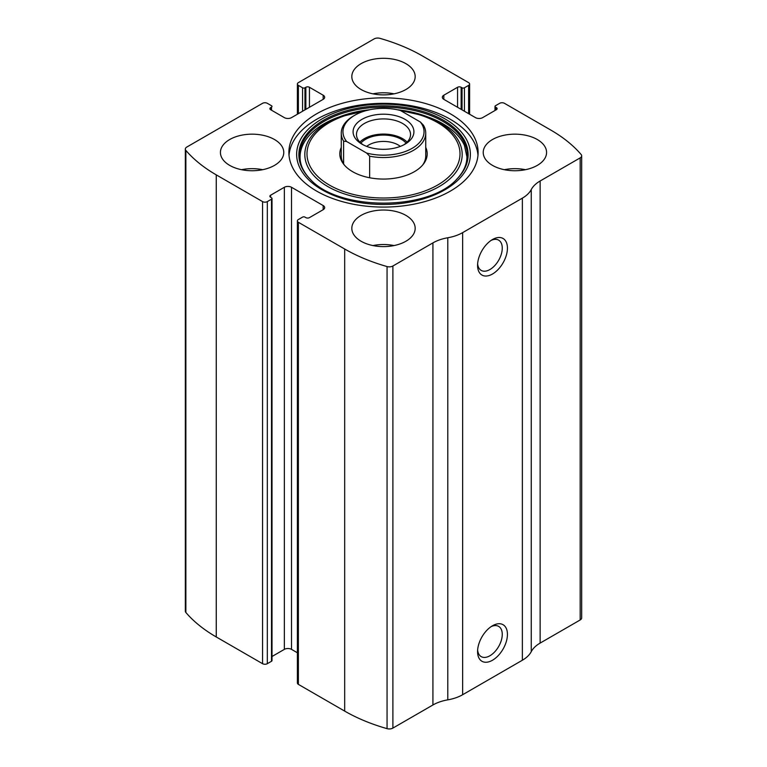 <?xml version="1.0" encoding="UTF-8"?>
<svg xmlns="http://www.w3.org/2000/svg" width="767" height="767" viewBox="0 0 767 767"><rect width="100%" height="100%" fill="white"/><g stroke="black" fill="none" stroke-linecap="round" stroke-linejoin="round"><path stroke-width="1.15" d="M443.825 95.213L443.825 99.346A5.072 2.924 0 0 1 442.338 97.284A5.072 2.924 0 0 1 443.825 95.213L457.563 87.275A2.531 1.467 0 0 1 461.149 87.275L462.041 87.793A1.687 0.978 0 0 0 464.428 87.793L468.618 85.386A3.375 1.946 0 0 0 469.605 84.006A3.375 1.946 0 0 0 468.618 82.625L422.32 55.895A160.495 92.663 0 0 0 379.943 38.35A5.072 2.924 0 0 0 374.114 38.906L298.382 82.625A3.375 1.946 0 0 0 297.395 84.006A3.375 1.946 0 0 0 298.382 85.386L298.382 113.66M270.617 107.629L270.617 109.691A2.531 1.467 0 0 1 269.869 108.655A2.531 1.467 0 0 1 270.617 107.629L271.508 107.112A1.687 0.978 0 0 0 272.007 106.421A1.687 0.978 0 0 0 271.508 105.731L267.328 103.315A3.375 1.946 0 0 0 262.554 103.315L186.822 147.034A5.072 2.924 0 0 0 185.336 149.105A5.072 2.924 0 0 0 185.863 150.399A160.495 92.663 0 0 0 216.256 174.866L262.554 201.596A3.375 1.946 0 0 0 267.328 201.596L267.328 663.685L271.508 661.269A1.687 0.978 0 0 0 272.007 660.579L272.007 198.49A1.687 0.978 0 0 0 271.508 197.8L270.617 197.282A2.531 1.467 0 0 1 269.869 196.247A2.531 1.467 0 0 1 270.617 195.211L270.617 197.282M323.175 209.698A5.072 2.924 0 0 0 324.662 207.627A5.072 2.924 0 0 0 323.175 205.556L323.175 209.698L309.437 217.627A2.531 1.467 0 0 1 305.851 217.627L304.959 217.109A1.687 0.978 0 0 0 302.572 217.109L298.382 219.525A3.375 1.946 0 0 0 297.395 220.906L297.395 682.994A3.375 1.946 0 0 0 298.382 684.375L344.68 711.105A160.495 92.663 0 0 0 387.057 728.65A5.072 2.924 0 0 0 392.886 728.094L432.924 704.978A35.474 20.479 0 0 1 447.784 699.849A35.474 20.479 0 0 0 462.645 694.72L522.365 660.234A35.474 20.479 0 0 0 531.253 651.662A35.474 20.479 0 0 1 540.141 643.082L580.178 619.966A5.072 2.924 0 0 0 581.664 617.895L581.664 155.806A5.072 2.924 0 0 0 581.137 154.512A160.495 92.663 0 0 0 550.744 130.035L504.446 103.315A3.375 1.946 0 0 0 499.672 103.315L495.492 105.731A1.687 0.978 0 0 0 494.993 106.421A1.687 0.978 0 0 0 495.492 107.112L495.492 110.208M297.395 220.906A3.375 1.946 0 0 0 298.382 222.286L344.68 249.007A160.495 92.663 0 0 0 387.057 266.561A5.072 2.924 0 0 0 392.886 266.005L432.924 242.89L432.924 704.978M185.336 149.105L185.336 611.194A5.072 2.924 0 0 0 185.863 612.488A160.495 92.663 0 0 0 216.256 636.965L262.554 663.685A3.375 1.946 0 0 0 267.328 663.685M581.664 155.806A5.072 2.924 0 0 1 580.178 157.877L540.141 180.993A35.474 20.479 0 0 0 531.253 189.564A35.474 20.479 0 0 1 522.365 198.145L462.645 232.631A35.474 20.479 0 0 1 447.784 237.76A35.474 20.479 0 0 0 432.924 242.89M492.5 660.234A21.121 12.195 -60 0 1 477.573 651.614A21.121 12.195 -60 0 1 492.5 625.757A21.121 12.195 -60 0 1 507.438 634.376A21.121 12.195 -60 0 1 492.5 660.234M492.5 274.011A21.121 12.195 -60 0 1 477.573 265.392A21.121 12.195 -60 0 1 492.5 239.525A21.121 12.195 -60 0 1 507.438 248.144A21.121 12.195 -60 0 1 492.5 274.011M316.608 191.079A94.609 54.62 0 0 0 419.702 202.919A94.609 54.62 0 0 0 478.109 152.451A94.609 54.62 0 0 0 450.392 113.832A94.609 54.62 0 0 0 347.298 101.992A94.609 54.62 0 0 0 288.891 152.451A94.609 54.62 0 0 0 316.608 191.079M405.896 63.661A31.677 18.283 180 0 1 415.177 76.585A31.677 18.283 180 0 1 383.5 94.878A31.677 18.283 180 0 1 351.823 76.585A31.677 18.283 180 0 1 371.381 59.692A31.677 18.283 180 0 1 405.896 63.661M537.303 139.527A31.677 18.283 180 0 1 546.574 152.451A31.677 18.283 180 0 1 514.906 170.744A31.677 18.283 180 0 1 483.229 152.451A31.677 18.283 180 0 1 502.778 135.558A31.677 18.283 180 0 1 537.303 139.527M274.5 139.527A31.677 18.283 180 0 1 283.771 152.451A31.677 18.283 180 0 1 252.094 170.744A31.677 18.283 180 0 1 220.426 152.451A31.677 18.283 180 0 1 239.975 135.558A31.677 18.283 180 0 1 274.5 139.527M405.896 215.383A31.677 18.283 180 0 1 415.177 228.317A31.677 18.283 180 0 1 383.5 246.61A31.677 18.283 180 0 1 351.823 228.317A31.677 18.283 180 0 1 371.381 211.424A31.677 18.283 180 0 1 405.896 215.383M443.825 99.346L475.482 117.629A5.072 2.924 0 0 0 482.654 117.629L496.383 109.691A2.531 1.467 0 0 0 497.131 108.655A2.531 1.467 0 0 0 496.383 107.629L495.492 107.112M270.617 109.691L284.346 117.629A5.072 2.924 0 0 0 291.518 117.629L323.175 99.346A5.072 2.924 0 0 0 324.662 97.284A5.072 2.924 0 0 0 323.175 95.213L309.437 87.275A2.531 1.467 0 0 0 305.851 87.275L304.959 87.793A1.687 0.978 0 0 1 302.572 87.793L298.382 85.386M272.007 198.49A1.687 0.978 0 0 1 271.508 199.18L267.328 201.596M323.175 205.556L291.518 187.282A5.072 2.924 0 0 0 284.346 187.282L270.617 195.211M297.395 652.765L291.518 649.371A5.072 2.924 0 0 0 284.346 649.371L272.007 656.504M491.148 240.378A17.459 10.076 -60 0 1 498.646 240.157A17.459 10.076 -60 0 1 501.321 254.145A17.459 10.076 -60 0 1 489.921 269.533A17.459 10.076 -60 0 1 481.187 270.396A17.459 10.076 -60 0 1 477.63 263.79M491.148 626.61A17.459 10.076 -60 0 1 498.646 626.38A17.459 10.076 -60 0 1 501.321 640.368A17.459 10.076 -60 0 1 489.921 655.756A17.459 10.076 -60 0 1 481.187 656.619A17.459 10.076 -60 0 1 477.63 650.013M372.944 245.565A31.677 18.283 180 0 1 394.056 245.565M241.538 169.699A31.677 18.283 180 0 1 262.659 169.699M504.341 169.699A31.677 18.283 180 0 1 525.462 169.699M372.944 93.833A31.677 18.283 180 0 1 394.056 93.833M289.015 155.212A94.609 54.62 180 0 1 349.512 106.996A94.609 54.62 180 0 1 450.392 119.345A94.609 54.62 180 0 1 477.985 155.212M397.306 109.758A78.685 45.426 180 0 1 425.867 116.201L428.916 117.322A84.351 48.695 180 0 1 443.144 123.918M425.733 147.36A43.7 25.225 180 0 1 423.394 164.128A43.7 25.225 180 0 1 383.5 179.066A43.7 25.225 180 0 1 343.606 164.128A43.7 25.225 180 0 1 341.267 147.36M420.354 122.011A40.546 23.413 180 0 1 412.167 148.319A40.546 23.413 180 0 1 366.597 153.045L346.646 141.521A40.546 23.413 180 0 1 354.833 115.213A40.546 23.413 180 0 1 400.403 110.486L420.354 122.011L423.394 125.146A42.233 24.381 180 0 1 425.733 133.142L425.733 155.902A42.233 24.381 180 0 1 422.684 164.991M344.316 164.991A42.233 24.381 180 0 1 341.267 155.902L341.267 133.142A42.233 24.381 180 0 1 353.635 115.903L354.833 115.213M405.005 119.345A30.412 17.555 180 0 1 405.005 144.177A30.412 17.555 180 0 1 361.995 144.177A30.412 17.555 180 0 1 361.995 119.345A30.412 17.555 180 0 1 405.005 119.345M346.646 141.521L343.606 141.147A42.233 24.381 180 0 1 341.267 133.142M425.733 133.142A42.233 24.381 180 0 1 369.636 156.18L366.597 153.045M369.636 156.18L369.636 177.762M343.606 141.147L343.606 163.908M363.261 144.867A27.027 15.608 180 0 1 356.473 134.522A27.027 15.608 180 0 1 373.155 120.103A27.027 15.608 180 0 1 402.617 123.487A27.027 15.608 180 0 1 410.527 134.522A27.027 15.608 180 0 1 403.739 144.867M359.876 142.106A27.027 15.608 180 0 1 402.617 138.664A27.027 15.608 180 0 1 407.124 142.106M360.893 143.084A25.34 14.631 180 0 1 401.419 139.354A25.34 14.631 180 0 1 406.107 143.084M366.684 146.392A20.767 11.994 180 0 1 398.188 144.953A20.767 11.994 180 0 1 400.316 146.392M344.68 249.007L344.68 711.105M298.382 222.286L298.382 684.375M185.863 150.399L185.863 612.488M216.256 174.866L216.256 636.965M262.554 201.596L262.554 663.685M387.057 266.561L387.057 728.65M392.886 266.005L392.886 728.094M447.784 237.76L447.784 699.849M462.645 232.631L462.645 694.72M522.365 198.145L522.365 660.234M531.253 189.564L531.253 651.662M540.141 180.993L540.141 643.082M580.178 157.877L580.178 619.966M496.383 107.629L496.383 109.691M457.563 87.275L457.563 107.284M461.149 87.275L461.149 109.345M462.041 87.793L462.041 109.863M464.428 87.793L464.428 111.244M468.618 85.386L468.618 113.66M302.572 87.793L302.572 111.244M304.959 87.793L304.959 109.863M305.851 87.275L305.851 109.345M309.437 87.275L309.437 107.284M323.175 95.213L323.175 99.346M271.508 107.112L271.508 110.208M291.518 187.282L291.518 649.371M284.346 187.282L284.346 649.371M271.508 199.18L271.508 661.269M444.918 118.856A86.863 50.152 180 0 1 405.983 202.766A86.863 50.152 180 0 1 299.6 141.339A86.863 50.152 180 0 1 444.918 118.856M443.345 120.17A84.638 48.867 180 0 1 457.036 178.922L457.036 178.922C428.887 211.184 338.122 211.193 309.964 178.922L309.964 178.922A84.638 48.867 180 0 1 332.169 115.875A84.638 48.867 180 0 1 443.345 120.17M310.472 179.42A84.638 48.867 180 0 1 309.964 178.922M310.29 179.248A83.9 48.436 180 0 1 332.868 116.958A83.9 48.436 180 0 1 442.827 121.33A83.9 48.436 180 0 1 456.71 179.238M397.22 109.739L425.867 116.201A78.685 45.426 180 0 1 439.136 122.356A78.685 45.426 180 0 1 434.975 188.835A78.685 45.426 180 0 1 320.424 181.635A78.685 45.426 180 0 1 341.133 116.201A78.685 45.426 180 0 1 369.694 109.758M400.997 110.831A76.518 44.179 180 0 1 437.602 122.595A76.518 44.179 180 0 1 427.085 190.139A76.518 44.179 180 0 1 313.847 172.115A76.518 44.179 180 0 1 364.776 111.004M494.993 106.421L494.993 110.496M469.605 84.006L469.605 114.235M297.395 84.006L297.395 114.235M369.78 109.739L338.084 117.322C301.028 130.86 289.36 158.961 310.606 179.564M428.916 117.322L443.029 123.87C453.661 130.112 460.794 137.293 464.438 145.414L466.94 156.823C466.93 164.742 463.412 172.326 456.394 179.564"/></g></svg>

